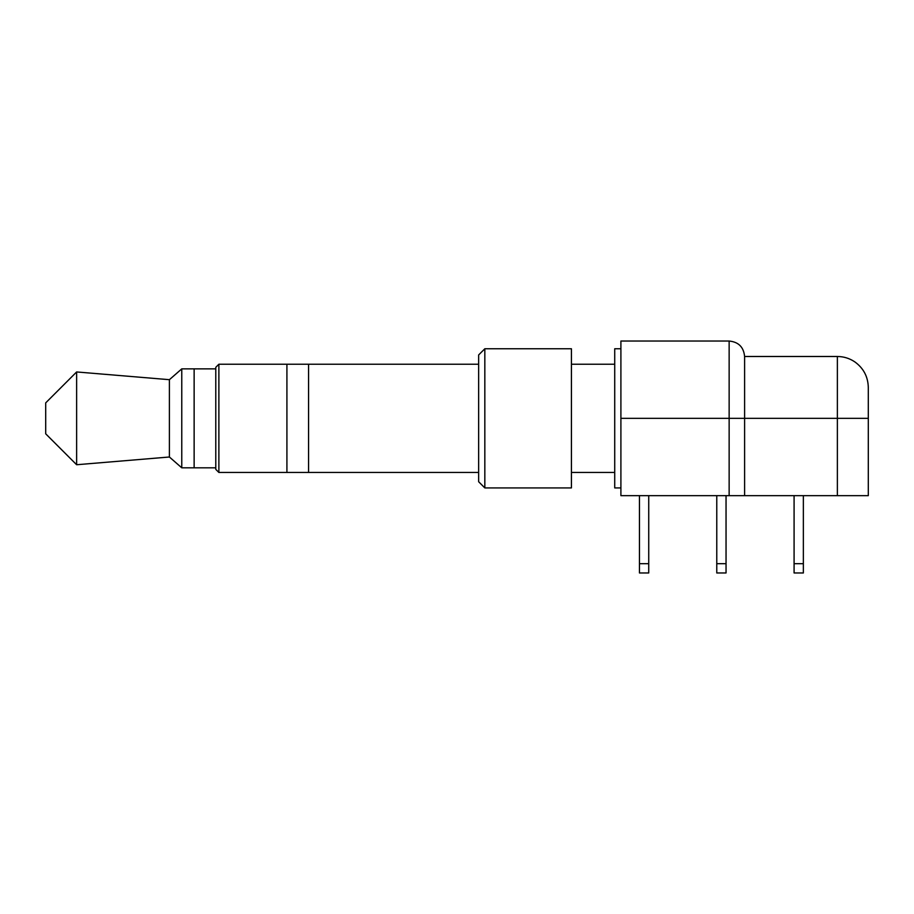 <?xml version="1.0" encoding="UTF-8"?>
<svg xmlns="http://www.w3.org/2000/svg" width="914" height="914" viewBox="0 0 914 914"><rect width="100%" height="100%" fill="white"/><g stroke="black" fill="none" stroke-linecap="round" stroke-linejoin="round"><path stroke-width="1.37" d="M478.65 364.229L308.566 364.229L308.566 472.458L308.566 364.229L218.88 364.229L218.88 472.458L286.916 472.458L286.916 364.229L286.916 472.458L478.65 472.458M478.65 354.952L478.65 481.735L484.831 487.927L484.831 348.76L478.65 354.952M484.831 487.927L571.421 487.927L571.421 348.76L484.831 348.76M614.722 364.229L571.421 364.229M614.722 472.458L571.421 472.458M620.903 348.76L614.722 348.76L614.722 487.927L620.903 487.927M218.88 364.229L215.784 367.314L215.784 469.373L218.88 472.458M215.784 368.868L194.134 368.868L194.134 467.819L194.134 368.868L181.772 368.868L181.772 467.819L169.398 457L169.398 379.687L76.627 371.952L76.627 464.735L169.398 457M76.627 371.952L45.7 402.88L45.7 433.807L76.627 464.735M169.398 379.687L181.772 368.868M215.784 467.819L181.772 467.819M794.083 495.651L794.083 572.964L803.36 572.964L803.36 495.651M716.77 495.651L716.77 572.964L726.047 572.964L726.047 495.651M639.457 495.651L639.457 572.964L648.734 572.964L648.734 495.651M837.373 495.651L868.3 495.651L868.3 387.422C868.014 376.751 863.57 368.273 854.956 361.978C849.654 358.368 843.793 356.54 837.373 356.494L744.602 356.494L744.602 418.349L868.3 418.349L729.144 418.349L744.602 418.349L744.602 495.651L837.373 495.651L837.373 356.494M729.144 495.651L729.144 341.036L620.903 341.036L620.903 418.349L729.144 418.349L620.903 418.349L620.903 495.651L744.602 495.651M803.36 563.687L794.083 563.687M726.047 563.687L716.77 563.687M648.734 563.687L639.457 563.687M729.144 341.036C738.535 341.95 743.688 347.103 744.602 356.494"/></g></svg>
